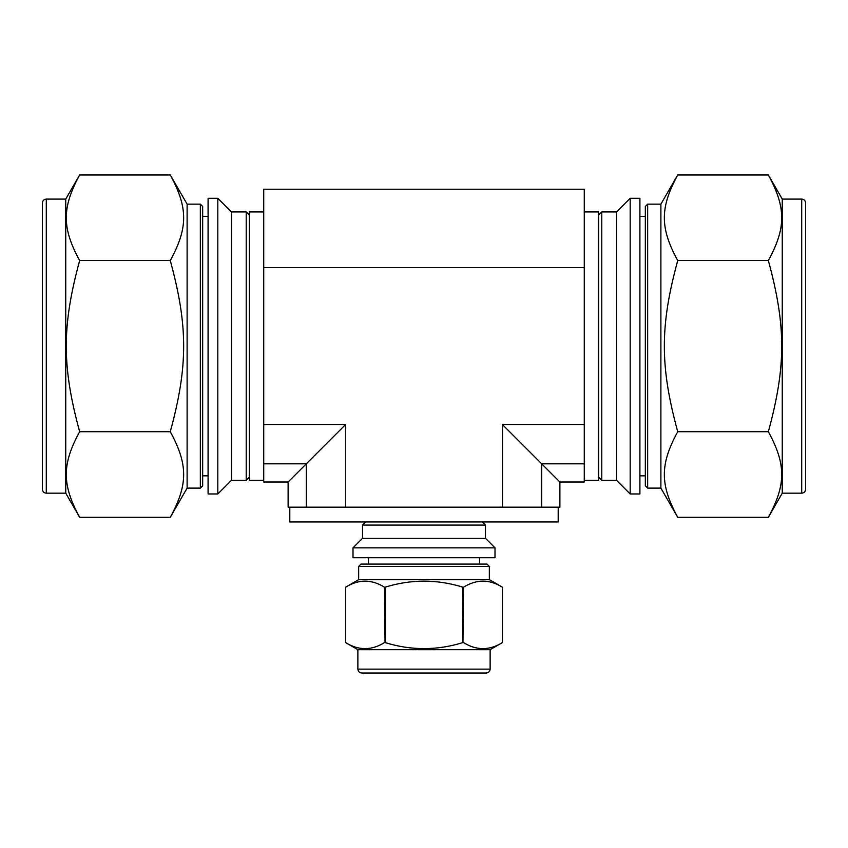 <?xml version="1.0" encoding="UTF-8"?>
<svg xmlns="http://www.w3.org/2000/svg" width="848" height="848" viewBox="0 0 848 848"><rect width="100%" height="100%" fill="white"/><g stroke="black" fill="none" stroke-linecap="round" stroke-linejoin="round"><path stroke-width="1.27" d="M677.722 517.269C659.882 484.558 659.882 464.428 677.722 431.706C659.882 366.262 659.882 326.003 677.722 260.559C659.882 227.836 659.882 207.707 677.722 174.985L768.352 174.985C786.181 207.707 786.181 227.836 768.352 260.559C786.181 326.003 786.181 366.262 768.352 431.706C786.181 464.428 786.181 484.558 768.352 517.269L677.722 517.269L660.889 488.119L660.889 204.145L677.722 174.985M768.352 431.706L677.722 431.706M768.352 260.559L677.722 260.559M639.901 198.305L639.901 493.96L630.181 493.96L630.181 198.305L639.901 198.305M598.667 215.032L601.783 211.926L616.56 211.926L616.56 480.339L630.181 493.96M601.783 211.926L601.783 480.339L616.56 480.339M598.667 477.233L601.783 480.339M801.71 199.089C804.074 199.312 805.367 200.616 805.6 202.979L805.6 489.285C805.367 491.649 804.074 492.942 801.71 493.176L782.259 493.176L782.259 199.089L801.71 199.089L801.71 493.176M768.352 517.269L782.259 493.176M660.889 204.145L647.66 204.145L647.66 488.119L660.889 488.119M647.66 204.145L645.328 206.477L645.328 485.787L647.66 488.119M639.901 475.823L645.328 475.823M79.648 174.985L170.278 174.985C188.118 207.707 188.118 227.836 170.278 260.559L79.648 260.559C61.819 227.836 61.819 207.707 79.648 174.985L65.741 199.089L65.741 493.176L46.29 493.176C43.926 492.942 42.633 491.649 42.4 489.285L42.4 202.979C42.633 200.616 43.926 199.312 46.29 199.089L46.29 493.176M170.278 260.559C188.118 326.003 188.118 366.262 170.278 431.706L79.648 431.706C61.819 366.262 61.819 326.003 79.648 260.559M170.278 431.706C188.118 464.428 188.118 484.558 170.278 517.269L79.648 517.269C61.819 484.558 61.819 464.428 79.648 431.706M208.099 198.305L208.099 493.96L217.819 493.96L217.819 198.305L208.099 198.305M217.819 198.305L231.44 211.926L231.44 480.339L217.819 493.96M231.44 211.926L246.217 211.926L246.217 480.339L231.44 480.339M249.333 477.233L246.217 480.339M79.648 517.269L65.741 493.176M170.278 174.985L187.111 204.145L187.111 488.119L170.278 517.269M187.111 204.145L200.34 204.145L200.34 488.119L187.111 488.119M208.099 475.823L202.672 475.823L202.672 206.477L202.672 485.787L200.34 488.119M462.966 642.561C436.985 650.628 411.015 650.628 385.034 642.561L385.034 587.208C411.015 579.142 436.985 579.142 462.966 587.208L462.966 642.561L463.474 587.208C476.459 579.142 489.455 579.142 502.44 587.208L502.44 642.561C489.455 650.628 476.459 650.628 463.474 642.561M384.526 642.561C371.541 650.628 358.545 650.628 345.56 642.561L345.56 587.208C358.545 579.142 371.541 579.142 384.526 587.208L385.034 642.561M357.867 669.125L357.867 649.674L345.56 642.561L345.56 587.208L358.651 579.65L489.349 579.65L502.44 587.208L502.44 642.561L490.133 649.674L490.133 669.125C489.9 671.478 488.607 672.782 486.243 673.015L361.757 673.015C359.393 672.782 358.1 671.478 357.867 669.125L490.133 669.125M353.001 557.751L494.999 557.751L494.999 547.829L353.001 547.829L353.001 557.751M357.867 649.674L490.133 649.674M358.651 579.65L358.651 566.422L489.349 566.422L489.349 579.65M479.555 557.751L479.555 564.09L360.983 564.09L487.017 564.09L489.349 566.422M353.001 547.829L362.541 538.3L485.459 538.3L494.999 547.829M362.541 538.3L362.541 525.082L485.459 525.082L485.459 538.3M482.353 521.965L485.459 525.082M289.793 507.178L289.793 521.965L558.207 521.965L558.207 507.178M584.272 267.682L263.728 267.682L263.728 189.231L584.272 189.231L584.272 424.583L502.451 424.583L559.881 482.014L559.881 507.178L288.119 507.178L288.119 482.014L345.549 424.583L345.549 507.178M502.451 424.583L502.451 507.178M288.119 482.014L263.728 482.014L263.728 267.682M345.549 424.583L263.728 424.583M584.272 211.926L598.667 211.926L598.667 480.339L584.272 480.339M263.728 211.926L249.333 211.926L249.333 480.339L263.728 480.339M584.272 424.583L584.272 482.014L559.881 482.014M584.272 463.814L541.681 463.814L541.681 507.178M263.728 463.814L306.319 463.814L306.319 507.178M616.56 211.926L630.181 198.305M782.259 199.089L768.352 174.985M639.901 216.431L645.328 216.431M249.333 215.032L246.217 211.926M46.29 199.089L65.741 199.089M200.34 204.145L202.672 206.477M202.672 216.431L208.099 216.431M358.651 566.422L360.983 564.09M368.445 564.09L368.445 557.751M365.647 521.965L362.541 525.082"/></g></svg>
